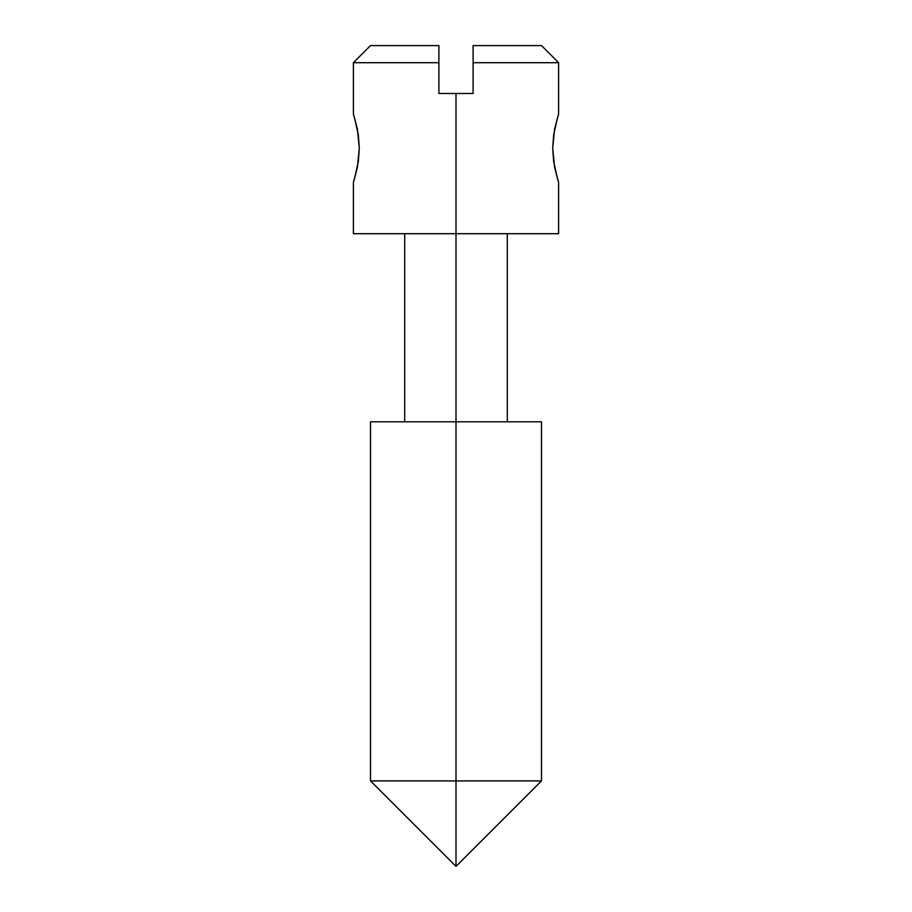 <?xml version="1.0" encoding="UTF-8"?>
<svg xmlns="http://www.w3.org/2000/svg" width="912" height="912" viewBox="0 0 912 912"><rect width="100%" height="100%" fill="white"/><g stroke="black" fill="none" stroke-linecap="round" stroke-linejoin="round"><path stroke-width="1.37" d="M370.5 45.6L438.9 45.6L370.5 45.6L353.4 62.7L438.9 62.7L353.4 62.7L353.4 114L357.413 129.151L359.271 148.2L357.413 167.238L353.4 182.4L353.4 233.7L456 233.7L456 866.4L456 780.9L541.5 780.9L456 780.9L456 233.7L558.6 233.7L456 233.7L456 93.48L456 233.7L353.4 233.7M558.6 233.7L558.6 182.4L554.587 167.249L552.729 148.2L554.587 129.162L558.6 114L558.6 62.7L473.1 62.7L473.1 93.48L438.9 93.48L438.9 45.6L438.9 93.48L473.1 93.48L473.1 62.7L558.6 62.7L541.5 45.6L473.1 45.6L541.5 45.6M541.5 421.8L456 421.8L541.5 421.8L541.5 780.9L456 866.4L370.5 780.9L456 780.9M557.756 179.778L553.618 161.333L552.729 148.2L553.618 135.067L557.756 116.633M552.729 148.2L553.618 135.067M473.1 45.6L473.1 62.7L473.1 45.6M358.382 161.344L354.244 179.778M354.244 116.622L358.382 135.067L359.271 148.2L358.382 161.333M370.5 421.8L456 421.8L370.5 421.8L370.5 780.9M359.271 148.2L358.382 135.044M507.3 233.7L507.3 421.8M404.7 233.7L404.7 421.8"/></g></svg>
